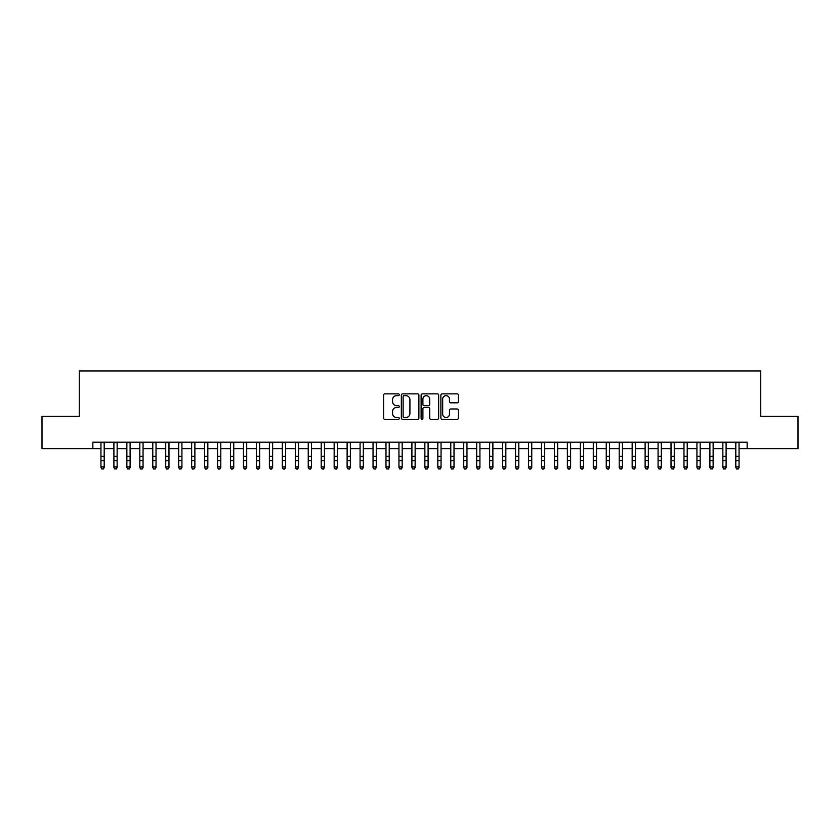 <?xml version="1.0" encoding="UTF-8"?>
<svg xmlns="http://www.w3.org/2000/svg" width="840" height="840" viewBox="0 0 840 840"><rect width="100%" height="100%" fill="white"/><g stroke="black" fill="none" stroke-linecap="round" stroke-linejoin="round"><path stroke-width="1.26" d="M399.273 394.737A0.892 0.892 0 0 0 398.381 393.855L384.867 393.855A1.27 1.27 0 0 0 383.596 395.126L383.596 418.016A1.27 1.27 0 0 0 384.867 419.286L398.381 419.286A0.892 0.892 0 0 0 399.273 418.394A0.892 0.892 0 0 0 398.381 417.501L396.627 417.501A4.074 4.074 0 0 1 392.564 413.438L392.564 411.526A4.074 4.074 0 0 1 396.627 407.463L398.381 407.463A0.892 0.892 0 0 0 399.273 406.57A0.892 0.892 0 0 0 398.381 405.678L396.627 405.678A4.074 4.074 0 0 1 392.564 401.604L392.564 399.704A4.074 4.074 0 0 1 396.627 395.63L398.381 395.63A0.892 0.892 0 0 0 399.273 394.737M457.17 402.822A1.27 1.27 0 0 0 458.441 401.541L458.441 395.126A1.27 1.27 0 0 0 457.17 393.855L442.155 393.855A1.27 1.27 0 0 0 440.885 395.126L440.885 418.016A1.27 1.27 0 0 0 442.155 419.286L457.17 419.286A1.27 1.27 0 0 0 458.441 418.016L458.441 410.256A1.27 1.27 0 0 0 457.17 408.986L450.744 408.986A1.27 1.27 0 0 0 449.474 410.256L449.474 414.099A3.402 3.402 0 0 1 446.072 417.501A3.402 3.402 0 0 1 442.669 414.099L442.669 399.031A3.402 3.402 0 0 1 446.072 395.63A3.402 3.402 0 0 1 449.474 399.031L449.474 401.541A1.27 1.27 0 0 0 450.744 402.822L457.17 402.822M92.852 448.675L42 448.675L42 416.283L79.254 416.283L79.254 370.944L760.746 370.944L760.746 416.283L798 416.283L798 448.675L747.149 448.675L747.149 442.197L92.852 442.197L92.852 448.675L100.947 448.675M418.887 395.126A1.27 1.27 0 0 0 417.617 393.855L402.612 393.855A1.27 1.27 0 0 0 401.342 395.126L401.342 418.016A1.27 1.27 0 0 0 402.612 419.286L417.617 419.286A1.27 1.27 0 0 0 418.887 418.016L418.887 395.126M422.384 393.855L437.388 393.855A1.27 1.27 0 0 1 438.659 395.126L438.659 418.016A1.27 1.27 0 0 1 437.388 419.286L430.973 419.286A1.27 1.27 0 0 1 429.702 418.016L429.702 408.733A1.27 1.27 0 0 0 428.421 407.463L424.169 407.463A1.27 1.27 0 0 0 422.898 408.733L422.898 418.394A0.892 0.892 0 0 1 422.006 419.286A0.892 0.892 0 0 1 421.113 418.394L421.113 395.126A1.27 1.27 0 0 1 422.384 393.855M104.192 448.675L113.904 448.675M117.148 448.675L126.861 448.675M130.106 448.675L139.818 448.675M143.062 448.675L152.775 448.675M156.02 448.675L165.732 448.675M168.977 448.675L178.689 448.675M181.923 448.675L191.646 448.675M194.88 448.675L204.603 448.675M207.837 448.675L217.56 448.675M220.794 448.675L230.517 448.675M233.751 448.675L243.474 448.675M246.708 448.675L256.431 448.675M259.665 448.675L269.388 448.675M272.622 448.675L282.334 448.675M285.579 448.675L295.292 448.675M298.536 448.675L308.248 448.675M311.493 448.675L321.206 448.675M324.45 448.675L334.163 448.675M337.407 448.675L347.12 448.675M350.364 448.675L360.077 448.675M363.321 448.675L373.034 448.675M376.268 448.675L385.991 448.675M389.225 448.675L398.947 448.675M402.181 448.675L411.905 448.675M415.139 448.675L424.862 448.675M428.096 448.675L437.819 448.675M441.053 448.675L450.776 448.675M454.01 448.675L463.733 448.675M466.967 448.675L476.679 448.675M479.923 448.675L489.636 448.675M492.881 448.675L502.593 448.675M505.838 448.675L515.55 448.675M518.794 448.675L528.507 448.675M531.752 448.675L541.464 448.675M544.708 448.675L554.421 448.675M557.666 448.675L567.378 448.675M570.612 448.675L580.335 448.675M583.569 448.675L593.292 448.675M596.526 448.675L606.249 448.675M609.483 448.675L619.206 448.675M622.44 448.675L632.163 448.675M635.397 448.675L645.12 448.675M648.354 448.675L658.077 448.675M661.311 448.675L671.024 448.675M674.268 448.675L683.981 448.675M687.225 448.675L696.938 448.675M700.182 448.675L709.895 448.675M713.139 448.675L722.851 448.675M726.096 448.675L735.808 448.675M739.053 448.675L747.149 448.675M404.009 395.63A0.892 0.892 0 0 0 403.116 396.522L403.116 416.619A0.892 0.892 0 0 0 404.009 417.501L405.856 417.501A4.074 4.074 0 0 0 409.92 413.438L409.92 399.704A4.074 4.074 0 0 0 405.856 395.63L404.009 395.63M429.702 399.094A3.402 3.402 0 0 0 426.3 395.693A3.402 3.402 0 0 0 422.898 399.094L422.898 404.407A1.27 1.27 0 0 0 424.169 405.678L428.421 405.678A1.27 1.27 0 0 0 429.702 404.407L429.702 399.094M104.192 442.197L104.192 467.639L103.215 469.056L101.924 468.772L103.215 469.056M100.947 442.197L100.947 466.914L104.192 466.914L103.215 468.772M101.924 469.056L100.947 467.639L101.924 468.772M117.148 442.197L117.148 467.639L116.172 469.056L114.88 468.772L116.172 469.056M113.904 442.197L113.904 466.914L117.148 466.914L116.172 468.772M114.88 469.056L113.904 467.639L114.88 468.772M130.106 442.197L130.106 467.639L129.129 469.056L127.838 468.772L129.129 469.056M126.861 442.197L126.861 466.914L130.106 466.914L129.129 468.772M127.838 469.056L126.861 467.639L127.838 468.772M143.062 442.197L143.062 467.639L142.086 469.056L140.794 468.772L142.086 469.056M139.818 442.197L139.818 466.914L143.062 466.914L142.086 468.772M140.794 469.056L139.818 467.639L140.794 468.772M156.02 442.197L156.02 467.639L155.043 469.056L153.752 468.772L155.043 469.056M152.775 442.197L152.775 466.914L156.02 466.914L155.043 468.772M153.752 469.056L152.775 467.639L153.752 468.772M168.977 442.197L168.977 467.639L168 469.056L166.709 468.772L168 469.056M165.732 442.197L165.732 466.914L168.977 466.914L168 468.772M166.709 469.056L165.732 467.639L166.709 468.772M181.923 442.197L181.923 467.639L180.957 469.056L179.666 468.772L180.957 469.056M178.689 442.197L178.689 466.914L181.923 466.914L180.957 468.772M179.666 469.056L178.689 467.639L179.666 468.772M194.88 442.197L194.88 467.639L193.914 469.056L192.612 468.772L193.914 469.056M191.646 442.197L191.646 466.914L194.88 466.914L193.914 468.772M192.612 469.056L191.646 467.639L192.612 468.772M207.837 442.197L207.837 467.639L206.871 469.056L205.569 468.772L206.871 469.056M204.603 442.197L204.603 466.914L207.837 466.914L206.871 468.772M205.569 469.056L204.603 467.639L205.569 468.772M220.794 442.197L220.794 467.639L219.828 469.056L218.526 468.772L219.828 469.056M217.56 442.197L217.56 466.914L220.794 466.914L219.828 468.772M218.526 469.056L217.56 467.639L218.526 468.772M233.751 442.197L233.751 467.639L232.785 469.056L231.483 468.772L232.785 469.056M230.517 442.197L230.517 466.914L233.751 466.914L232.785 468.772M231.483 469.056L230.517 467.639L231.483 468.772M246.708 442.197L246.708 467.639L245.742 469.056L244.44 468.772L245.742 469.056M243.474 442.197L243.474 466.914L246.708 466.914L245.742 468.772M244.44 469.056L243.474 467.639L244.44 468.772M259.665 442.197L259.665 467.639L258.699 469.056L257.397 468.772L258.699 469.056M256.431 442.197L256.431 466.914L259.665 466.914L258.699 468.772M257.397 469.056L256.431 467.639L257.397 468.772M272.622 442.197L272.622 467.639L271.645 469.056L270.354 468.772L271.645 469.056M269.388 442.197L269.388 466.914L272.622 466.914L271.645 468.772M270.354 469.056L269.388 467.639L270.354 468.772M285.579 442.197L285.579 467.639L284.603 469.056L283.311 468.772L284.603 469.056M282.334 442.197L282.334 466.914L285.579 466.914L284.603 468.772M283.311 469.056L282.334 467.639L283.311 468.772M298.536 442.197L298.536 467.639L297.56 469.056L296.268 468.772L297.56 469.056M295.292 442.197L295.292 466.914L298.536 466.914L297.56 468.772M296.268 469.056L295.292 467.639L296.268 468.772M311.493 442.197L311.493 467.639L310.517 469.056L309.225 468.772L310.517 469.056M308.248 442.197L308.248 466.914L311.493 466.914L310.517 468.772M309.225 469.056L308.248 467.639L309.225 468.772M324.45 442.197L324.45 467.639L323.474 469.056L322.182 468.772L323.474 469.056M321.206 442.197L321.206 466.914L324.45 466.914L323.474 468.772M322.182 469.056L321.206 467.639L322.182 468.772M337.407 442.197L337.407 467.639L336.431 469.056L335.139 468.772L336.431 469.056M334.163 442.197L334.163 466.914L337.407 466.914L336.431 468.772M335.139 469.056L334.163 467.639L335.139 468.772M350.364 442.197L350.364 467.639L349.387 469.056L348.096 468.772L349.387 469.056M347.12 442.197L347.12 466.914L350.364 466.914L349.387 468.772M348.096 469.056L347.12 467.639L348.096 468.772M363.321 442.197L363.321 467.639L362.344 469.056L361.053 468.772L362.344 469.056M360.077 442.197L360.077 466.914L363.321 466.914L362.344 468.772M361.053 469.056L360.077 467.639L361.053 468.772M376.268 442.197L376.268 467.639L375.302 469.056L374.01 468.772L375.302 469.056M373.034 442.197L373.034 466.914L376.268 466.914L375.302 468.772M374.01 469.056L373.034 467.639L374.01 468.772M389.225 442.197L389.225 467.639L388.258 469.056L386.957 468.772L388.258 469.056M385.991 442.197L385.991 466.914L389.225 466.914L388.258 468.772M386.957 469.056L385.991 467.639L386.957 468.772M402.181 442.197L402.181 467.639L401.216 469.056L399.913 468.772L401.216 469.056M398.947 442.197L398.947 466.914L402.181 466.914L401.216 468.772M399.913 469.056L398.947 467.639L399.913 468.772M415.139 442.197L415.139 467.639L414.173 469.056L412.87 468.772L414.173 469.056M411.905 442.197L411.905 466.914L415.139 466.914L414.173 468.772M412.87 469.056L411.905 467.639L412.87 468.772M428.096 442.197L428.096 467.639L427.13 469.056L425.828 468.772L427.13 469.056M424.862 442.197L424.862 466.914L428.096 466.914L427.13 468.772M425.828 469.056L424.862 467.639L425.828 468.772M441.053 442.197L441.053 467.639L440.087 469.056L438.784 468.772L440.087 469.056M437.819 442.197L437.819 466.914L441.053 466.914L440.087 468.772M438.784 469.056L437.819 467.639L438.784 468.772M454.01 442.197L454.01 467.639L453.044 469.056L451.742 468.772L453.044 469.056M450.776 442.197L450.776 466.914L454.01 466.914L453.044 468.772M451.742 469.056L450.776 467.639L451.742 468.772M466.967 442.197L466.967 467.639L465.99 469.056L464.699 468.772L465.99 469.056M463.733 442.197L463.733 466.914L466.967 466.914L465.99 468.772M464.699 469.056L463.733 467.639L464.699 468.772M479.923 442.197L479.923 467.639L478.947 469.056L477.656 468.772L478.947 469.056M476.679 442.197L476.679 466.914L479.923 466.914L478.947 468.772M477.656 469.056L476.679 467.639L477.656 468.772M492.881 442.197L492.881 467.639L491.904 469.056L490.613 468.772L491.904 469.056M489.636 442.197L489.636 466.914L492.881 466.914L491.904 468.772M490.613 469.056L489.636 467.639L490.613 468.772M505.838 442.197L505.838 467.639L504.861 469.056L503.57 468.772L504.861 469.056M502.593 442.197L502.593 466.914L505.838 466.914L504.861 468.772M503.57 469.056L502.593 467.639L503.57 468.772M518.794 442.197L518.794 467.639L517.818 469.056L516.527 468.772L517.818 469.056M515.55 442.197L515.55 466.914L518.794 466.914L517.818 468.772M516.527 469.056L515.55 467.639L516.527 468.772M531.752 442.197L531.752 467.639L530.775 469.056L529.484 468.772L530.775 469.056M528.507 442.197L528.507 466.914L531.752 466.914L530.775 468.772M529.484 469.056L528.507 467.639L529.484 468.772M544.708 442.197L544.708 467.639L543.732 469.056L542.441 468.772L543.732 469.056M541.464 442.197L541.464 466.914L544.708 466.914L543.732 468.772M542.441 469.056L541.464 467.639L542.441 468.772M557.666 442.197L557.666 467.639L556.689 469.056L555.398 468.772L556.689 469.056M554.421 442.197L554.421 466.914L557.666 466.914L556.689 468.772M555.398 469.056L554.421 467.639L555.398 468.772M570.612 442.197L570.612 467.639L569.646 469.056L568.355 468.772L569.646 469.056M567.378 442.197L567.378 466.914L570.612 466.914L569.646 468.772M568.355 469.056L567.378 467.639L568.355 468.772M583.569 442.197L583.569 467.639L582.603 469.056L581.301 468.772L582.603 469.056M580.335 442.197L580.335 466.914L583.569 466.914L582.603 468.772M581.301 469.056L580.335 467.639L581.301 468.772M596.526 442.197L596.526 467.639L595.56 469.056L594.258 468.772L595.56 469.056M593.292 442.197L593.292 466.914L596.526 466.914L595.56 468.772M594.258 469.056L593.292 467.639L594.258 468.772M609.483 442.197L609.483 467.639L608.517 469.056L607.215 468.772L608.517 469.056M606.249 442.197L606.249 466.914L609.483 466.914L608.517 468.772M607.215 469.056L606.249 467.639L607.215 468.772M622.44 442.197L622.44 467.639L621.474 469.056L620.172 468.772L621.474 469.056M619.206 442.197L619.206 466.914L622.44 466.914L621.474 468.772M620.172 469.056L619.206 467.639L620.172 468.772M635.397 442.197L635.397 467.639L634.431 469.056L633.129 468.772L634.431 469.056M632.163 442.197L632.163 466.914L635.397 466.914L634.431 468.772M633.129 469.056L632.163 467.639L633.129 468.772M648.354 442.197L648.354 467.639L647.388 469.056L646.086 468.772L647.388 469.056M645.12 442.197L645.12 466.914L648.354 466.914L647.388 468.772M646.086 469.056L645.12 467.639L646.086 468.772M661.311 442.197L661.311 467.639L660.335 469.056L659.043 468.772L660.335 469.056M658.077 442.197L658.077 466.914L661.311 466.914L660.335 468.772M659.043 469.056L658.077 467.639L659.043 468.772M674.268 442.197L674.268 467.639L673.292 469.056L672 468.772L673.292 469.056M671.024 442.197L671.024 466.914L674.268 466.914L673.292 468.772M672 469.056L671.024 467.639L672 468.772M687.225 442.197L687.225 467.639L686.249 469.056L684.957 468.772L686.249 469.056M683.981 442.197L683.981 466.914L687.225 466.914L686.249 468.772M684.957 469.056L683.981 467.639L684.957 468.772M700.182 442.197L700.182 467.639L699.206 469.056L697.914 468.772L699.206 469.056M696.938 442.197L696.938 466.914L700.182 466.914L699.206 468.772M697.914 469.056L696.938 467.639L697.914 468.772M713.139 442.197L713.139 467.639L712.163 469.056L710.871 468.772L712.163 469.056M709.895 442.197L709.895 466.914L713.139 466.914L712.163 468.772M710.871 469.056L709.895 467.639L710.871 468.772M726.096 442.197L726.096 467.639L725.12 469.056L723.828 468.772L725.12 469.056M722.851 442.197L722.851 466.914L726.096 466.914L725.12 468.772M723.828 469.056L722.851 467.639L723.828 468.772M739.053 442.197L739.053 467.639L738.077 469.056L736.785 468.772L738.077 469.056M735.808 442.197L735.808 466.914L739.053 466.914L738.077 468.772M736.785 469.056L735.808 467.639L736.785 468.772M104.192 456.298L100.947 456.298M104.192 460.74L100.947 460.74M104.192 442.617L100.947 442.617M117.148 456.298L113.904 456.298M117.148 460.74L113.904 460.74M117.148 442.617L113.904 442.617M130.106 456.298L126.861 456.298M130.106 460.74L126.861 460.74M130.106 442.617L126.861 442.617M143.062 456.298L139.818 456.298M143.062 460.74L139.818 460.74M143.062 442.617L139.818 442.617M156.02 456.298L152.775 456.298M156.02 460.74L152.775 460.74M156.02 442.617L152.775 442.617M168.977 456.298L165.732 456.298M168.977 460.74L165.732 460.74M168.977 442.617L165.732 442.617M181.923 456.298L178.689 456.298M181.923 460.74L178.689 460.74M181.923 442.617L178.689 442.617M194.88 456.298L191.646 456.298M194.88 460.74L191.646 460.74M194.88 442.617L191.646 442.617M207.837 456.298L204.603 456.298M207.837 460.74L204.603 460.74M207.837 442.617L204.603 442.617M220.794 456.298L217.56 456.298M220.794 460.74L217.56 460.74M220.794 442.617L217.56 442.617M233.751 456.298L230.517 456.298M233.751 460.74L230.517 460.74M233.751 442.617L230.517 442.617M246.708 456.298L243.474 456.298M246.708 460.74L243.474 460.74M246.708 442.617L243.474 442.617M259.665 456.298L256.431 456.298M259.665 460.74L256.431 460.74M259.665 442.617L256.431 442.617M272.622 456.298L269.388 456.298M272.622 460.74L269.388 460.74M272.622 442.617L269.388 442.617M285.579 456.298L282.334 456.298M285.579 460.74L282.334 460.74M285.579 442.617L282.334 442.617M298.536 456.298L295.292 456.298M298.536 460.74L295.292 460.74M298.536 442.617L295.292 442.617M311.493 456.298L308.248 456.298M311.493 460.74L308.248 460.74M311.493 442.617L308.248 442.617M324.45 456.298L321.206 456.298M324.45 460.74L321.206 460.74M324.45 442.617L321.206 442.617M337.407 456.298L334.163 456.298M337.407 460.74L334.163 460.74M337.407 442.617L334.163 442.617M350.364 456.298L347.12 456.298M350.364 460.74L347.12 460.74M350.364 442.617L347.12 442.617M363.321 456.298L360.077 456.298M363.321 460.74L360.077 460.74M363.321 442.617L360.077 442.617M376.268 456.298L373.034 456.298M376.268 460.74L373.034 460.74M376.268 442.617L373.034 442.617M389.225 456.298L385.991 456.298M389.225 460.74L385.991 460.74M389.225 442.617L385.991 442.617M402.181 456.298L398.947 456.298M402.181 460.74L398.947 460.74M402.181 442.617L398.947 442.617M415.139 456.298L411.905 456.298M415.139 460.74L411.905 460.74M415.139 442.617L411.905 442.617M428.096 456.298L424.862 456.298M428.096 460.74L424.862 460.74M428.096 442.617L424.862 442.617M441.053 456.298L437.819 456.298M441.053 460.74L437.819 460.74M441.053 442.617L437.819 442.617M454.01 456.298L450.776 456.298M454.01 460.74L450.776 460.74M454.01 442.617L450.776 442.617M466.967 456.298L463.733 456.298M466.967 460.74L463.733 460.74M466.967 442.617L463.733 442.617M479.923 456.298L476.679 456.298M479.923 460.74L476.679 460.74M479.923 442.617L476.679 442.617M492.881 456.298L489.636 456.298M492.881 460.74L489.636 460.74M492.881 442.617L489.636 442.617M505.838 456.298L502.593 456.298M505.838 460.74L502.593 460.74M505.838 442.617L502.593 442.617M518.794 456.298L515.55 456.298M518.794 460.74L515.55 460.74M518.794 442.617L515.55 442.617M531.752 456.298L528.507 456.298M531.752 460.74L528.507 460.74M531.752 442.617L528.507 442.617M544.708 456.298L541.464 456.298M544.708 460.74L541.464 460.74M544.708 442.617L541.464 442.617M557.666 456.298L554.421 456.298M557.666 460.74L554.421 460.74M557.666 442.617L554.421 442.617M570.612 456.298L567.378 456.298M570.612 460.74L567.378 460.74M570.612 442.617L567.378 442.617M583.569 456.298L580.335 456.298M583.569 460.74L580.335 460.74M583.569 442.617L580.335 442.617M596.526 456.298L593.292 456.298M596.526 460.74L593.292 460.74M596.526 442.617L593.292 442.617M609.483 456.298L606.249 456.298M609.483 460.74L606.249 460.74M609.483 442.617L606.249 442.617M622.44 456.298L619.206 456.298M622.44 460.74L619.206 460.74M622.44 442.617L619.206 442.617M635.397 456.298L632.163 456.298M635.397 460.74L632.163 460.74M635.397 442.617L632.163 442.617M648.354 456.298L645.12 456.298M648.354 460.74L645.12 460.74M648.354 442.617L645.12 442.617M661.311 456.298L658.077 456.298M661.311 460.74L658.077 460.74M661.311 442.617L658.077 442.617M674.268 456.298L671.024 456.298M674.268 460.74L671.024 460.74M674.268 442.617L671.024 442.617M687.225 456.298L683.981 456.298M687.225 460.74L683.981 460.74M687.225 442.617L683.981 442.617M700.182 456.298L696.938 456.298M700.182 460.74L696.938 460.74M700.182 442.617L696.938 442.617M713.139 456.298L709.895 456.298M713.139 460.74L709.895 460.74M713.139 442.617L709.895 442.617M726.096 456.298L722.851 456.298M726.096 460.74L722.851 460.74M726.096 442.617L722.851 442.617M739.053 456.298L735.808 456.298M739.053 460.74L735.808 460.74M739.053 442.617L735.808 442.617"/></g></svg>
